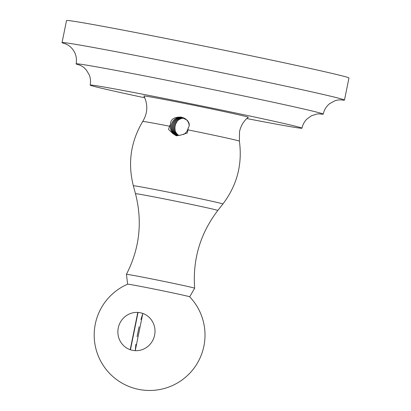 <?xml version="1.0" encoding="UTF-8"?>
<svg xmlns="http://www.w3.org/2000/svg" width="411" height="411" viewBox="0 0 411 411"><rect width="100%" height="100%" fill="white"/><g stroke="black" fill="none" stroke-linecap="round" stroke-linejoin="round"><path stroke-width="0.62" d="M135.486 193.72C142.648 221.735 139.632 248.609 126.429 274.343A34.812 0.575 11.5 0 1 126.429 274.343A34.812 0.575 11.5 0 1 151.726 278.925A34.812 0.575 11.5 0 1 194.655 288.224C192.559 259.377 200.28 233.463 217.82 210.473A42.014 0.694 -168.5 0 0 166.013 199.243A42.014 0.694 -168.5 0 0 135.486 193.72L133.349 185.782C127.621 163.059 130.744 141.625 142.72 121.481L142.72 121.481A49.325 0.812 11.5 0 1 169.553 126.208L168.531 129.383L172.738 133.462L176.288 135.825L180.799 135.065L187.169 133.092L188.063 129.886A49.325 0.812 11.5 0 1 239.387 141.153L239.515 131.72C240.579 126.665 242.942 122.319 246.6 118.687L248.198 117.248A53.194 0.873 -168.5 0 0 248.203 117.238A53.194 0.873 -168.5 0 0 246.148 116.57M169.553 126.208L170.493 124.456A9.345 9.016 -75 0 0 176.458 135.25M183.481 134.546A9.345 9.016 -75 0 0 188.181 127.97L188.063 129.886M180.799 135.065A9.345 9.016 105 0 1 172.738 133.462M194.655 288.224A34.812 0.575 11.5 0 1 194.655 288.229L189.682 296.814M127.662 284.186A31.652 0.519 11.5 0 1 150.652 288.363A31.652 0.519 11.5 0 1 189.677 296.804A55.403 55.403 0 0 1 138.553 389.356A55.403 55.403 0 0 1 127.662 284.186M154.608 335.155A19.194 18.526 -75 0 0 140.264 312.735A19.194 18.526 -75 0 0 118.265 327.927A19.194 18.526 -75 0 0 132.609 350.352A19.194 18.526 -75 0 0 154.608 335.155M170.493 124.456C170.401 119.38 173.976 116.93 181.225 117.094L187.216 120.284C189.579 123.064 189.897 125.627 188.181 127.97M146.105 96.215A53.194 0.873 -168.5 0 0 143.948 96.025A53.194 0.873 -168.5 0 0 143.953 96.04C148.104 104.738 147.693 113.215 142.72 121.481M189.199 125.607A9.345 9.016 -75 0 0 182.058 117.433A9.345 9.016 -75 0 0 171.531 124.081A9.345 9.016 -75 0 0 176.91 135.332M183.049 117.69A9.345 9.016 -75 0 0 182.941 117.669A9.345 9.016 -75 0 0 172.486 124.091A9.345 9.016 -75 0 0 177.367 135.394M183.481 117.844A9.345 9.016 -75 0 0 173.385 124.271A9.345 9.016 -75 0 0 177.829 135.43M183.907 118.019A9.345 9.016 -75 0 0 174.269 124.502A9.345 9.016 -75 0 0 178.302 135.44M184.328 118.219A9.345 9.016 -75 0 0 175.158 124.733A9.345 9.016 -75 0 0 178.78 135.425M177.249 121.158L176.509 122.509A9.854 9.504 -75 0 0 175.081 129.511L175.199 130.77M62.04 42.61L66.525 20.55A144.107 2.374 11.5 0 1 171.243 39.518A144.107 2.374 11.5 0 1 348.96 78.013L344.475 100.073A144.107 2.374 -168.5 0 0 339.671 98.465A144.107 2.374 -168.5 0 0 166.753 61.578A144.107 2.374 -168.5 0 0 62.04 42.61A144.107 2.374 -168.5 0 0 65.966 43.987M340.318 99.806A144.107 2.374 -168.5 0 0 344.469 100.073M319.26 113.852A126.095 2.076 -168.5 0 0 323.231 114.13A126.095 2.076 -168.5 0 0 319.028 112.722A126.095 2.076 -168.5 0 0 167.729 80.448A126.095 2.076 -168.5 0 0 76.102 63.854A126.095 2.076 -168.5 0 0 79.862 65.144M144.78 97.797A108.083 1.778 11.5 0 1 93.759 86.3A108.083 1.778 11.5 0 1 90.163 85.092A108.083 1.778 11.5 0 1 168.7 99.318A108.083 1.778 11.5 0 1 298.386 126.984A108.083 1.778 11.5 0 1 301.987 128.191A108.083 1.778 11.5 0 1 246.749 118.543M248.116 117.315A53.363 0.879 -168.5 0 0 248.367 117.284A53.363 0.879 -168.5 0 0 182.556 103.027A53.363 0.879 -168.5 0 0 143.778 96.004A53.363 0.879 -168.5 0 0 143.999 96.133M135.234 350.67L142.812 313.439M130.446 349.776L138.039 312.432L130.446 349.776M130.21 349.694L137.793 312.417L130.215 349.699M142.807 313.439L140.958 319.46M139.062 326.786L137.053 336.635M135.892 344.341L135.229 350.67M133.349 185.782A45.693 0.75 11.5 0 1 166.547 191.793A45.693 0.75 11.5 0 1 222.89 204.005C237.039 185.32 242.536 164.369 239.387 141.153M217.82 210.473L222.89 204.005M127.651 284.191L126.429 274.348M340.96 99.816L337.899 100.007L335.099 100.695L329.586 103.7C326.267 106.413 324.145 109.891 323.231 114.13M65.344 43.741L68.113 45.118L70.42 46.839L72.624 49.176L74.319 51.76C76.318 55.557 76.914 59.59 76.102 63.854M79.272 64.917L79.266 64.912C79.184 64.743 83.423 66.844 84.055 67.712L86.331 69.978L89.218 74.787C90.543 78.121 90.857 81.553 90.163 85.092M319.871 113.868L317.076 113.996L311.415 115.774L306.878 119.077C304.361 121.625 302.732 124.661 301.987 128.191"/></g></svg>
